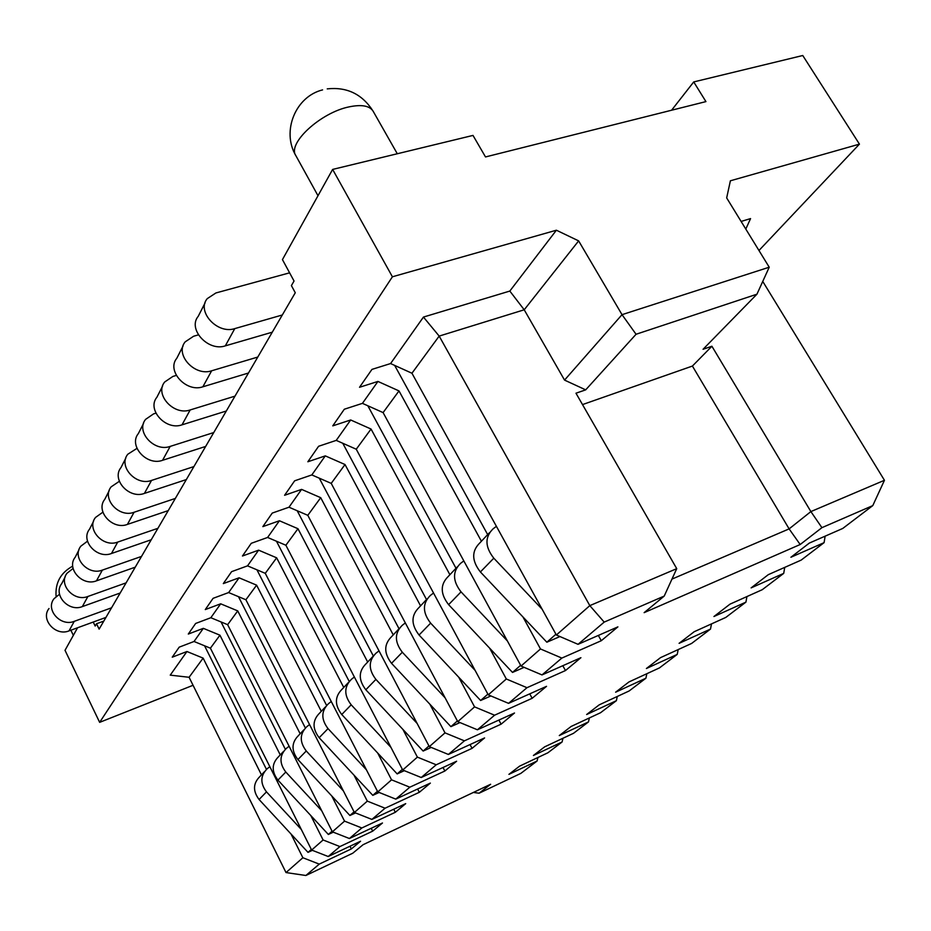 <?xml version="1.0" encoding="UTF-8"?>
<svg xmlns="http://www.w3.org/2000/svg" width="931" height="931" viewBox="0 0 931 931"><rect width="100%" height="100%" fill="white"/><g stroke="black" fill="none" stroke-linecap="round" stroke-linejoin="round"><path stroke-width="1.4" d="M758.963 250.497L859.441 144.13L802.755 55.511L693.723 81.928L671.577 110.242M77.564 627.762L65.019 650.315L99.652 722.351L193.054 685.286M693.723 81.928L705.931 101.607L485.505 156.943L472.995 135.414L332.635 169.419L282.442 259.609L294.045 281.022L291.403 285.608L295.278 292.753L99.128 629.112L96.521 623.747L95.183 626.063L93.228 622.048M859.441 144.13L730.393 180.789L726.669 197.919L769.227 267.209L622.024 314.666L578.64 240.885L524.211 309.79L439.176 336.091L411.944 373.238L390.578 363.555L371.946 369.398L359.529 387.284L377.939 381.431L362.438 403.356L344.307 409.233L332.763 425.863L350.684 419.974L336.242 440.386L318.6 446.275L307.847 461.764L325.291 455.876L311.827 474.926L294.638 480.815L284.595 495.28L301.597 489.392L288.994 507.209L272.236 513.086L262.845 526.62L279.416 520.755L267.604 537.455L251.265 543.308L242.456 556.005L258.62 550.163L247.53 565.85L231.586 571.669L223.312 583.597L239.081 577.802L228.642 592.558L213.083 598.33L205.286 609.572L220.682 603.812L210.848 617.718L195.65 623.456L188.295 634.058L203.33 628.344L194.044 641.482L179.194 647.161L172.247 657.181L186.945 651.514L170.245 675.138L189.086 677.279L286.015 872.568L305.868 875.489L352.779 853.203L363.078 844.708L490.637 784.274L479.116 793.2L520.825 773.393L537.082 761.011L537.932 757.497M332.635 169.419L392.405 276.786L556.389 230.213L578.64 240.885M392.405 276.786L99.652 722.351M49.017 608.502C40.231 619.371 55.569 636.56 69.034 630.881L105.948 617.416M59.526 594.222L54.021 598.714C45.154 609.654 60.678 627.029 74.271 621.338L111.534 607.815M204.564 645.788L266.452 769.367M264.346 771.799L259.958 776.466C253.023 783.32 252.732 791.001 259.074 799.496L308.01 852.365L312.362 850.34M872.778 505.614L884.45 480.291L810.878 511.585L821.922 527.668L872.778 505.614L842.764 528.447L809.318 543.087L790.919 557.25L824.098 542.645L801.149 560.113L768.308 574.66L751.131 587.88L783.716 573.38L762.245 589.707L729.997 604.149L713.937 616.52L745.929 602.124L725.808 617.428L694.154 631.742L679.095 643.333L710.504 629.077L691.617 643.449L660.533 657.635L646.393 668.516L677.221 654.4L659.451 667.911L628.937 681.957L615.624 692.198L645.905 678.222L629.147 690.965L599.192 704.86L586.646 714.519L616.369 700.694L600.553 712.727L571.134 726.459L559.287 735.571L588.473 721.921L573.519 733.302L544.623 746.86L533.416 755.483L562.08 741.995L547.917 752.772L519.545 766.178L508.931 774.348L537.082 761.011M556.389 230.213L509.827 291.066L423.454 317.064L390.578 363.555M745.801 229.073L750.561 218.599L741.111 221.438M291.019 834.001L302.878 857.742L319.252 864.119L351.336 848.932L349.963 846.244M186.945 651.514L203.133 658.124L261.46 774.86M280.254 754.913L219.937 635.186L210.406 648.185L194.044 641.482M210.406 648.185L311.641 850.05L328.201 856.52L360.576 841.228L351.336 848.932M308.01 852.365L311.338 849.444M269.839 766.69L267.337 768.622C260.343 775.535 260.063 783.285 266.487 791.874L301.307 829.463M578.046 644.322L556.366 635.012L589.812 605.627L604.196 622.106L578.046 644.322L617.905 626.866L601.286 640.714L561.847 658.077L542.005 674.928L580.909 657.693L565.478 670.553L526.981 687.695L508.559 703.347L546.532 686.333L532.16 698.297L494.582 715.206L477.428 729.788L514.506 713.006L501.099 724.178L464.406 740.843L448.381 754.447L484.597 737.922L472.064 748.361L436.208 764.782L421.231 777.513L456.621 761.232L444.867 771.019L409.826 787.195L395.78 799.124L430.366 783.099L419.334 792.293L385.073 808.213L371.876 819.42L405.707 803.639L395.314 812.298L361.822 827.973L349.393 838.517L382.478 822.992L372.691 831.15L339.92 846.57L328.201 856.52M604.196 622.106L664.222 596.073L644.136 612.656L800.183 544.519L821.922 527.668M319.252 864.119L305.868 875.489M542.005 674.928L521.046 666.049L540.492 648.965L561.847 658.077M508.559 703.347L488.263 694.852L506.324 678.99L526.981 687.695M477.428 729.788L457.761 721.653L474.577 706.885L494.582 715.206M448.381 754.447L429.319 746.65L445.006 732.86L464.406 740.843M421.231 777.513L402.716 770.018L417.391 757.124L436.208 764.782M395.78 799.124L377.8 791.92L391.555 779.829L409.826 787.195M371.876 819.42L354.397 812.484L367.314 801.125L385.073 808.213M349.393 838.517L332.379 831.825L344.54 821.13L361.822 827.973M302.878 857.742L286.015 872.568M339.92 846.57L323.104 839.971L311.641 850.05M411.944 373.238L556.366 635.012M601.286 640.714L598.342 635.442M205.064 302.924L198.233 316.307C187.352 329.074 208.16 351.837 225.314 345.867L272.271 332.192M394.651 365.394L487.669 534.592M489.543 532.602L479.837 542.913C471.482 551.094 471.668 560.776 480.396 571.96L546.846 642.215L559.962 636.548M289.611 272.83L215.922 292.951L207.264 298.618C196.266 311.466 217.412 334.566 234.775 328.608L282.302 314.992M496.409 526.341L493.127 528.796C484.702 537.047 484.923 546.834 493.802 558.193L542.145 609.235M377.939 381.431L398.992 390.915L481.42 541.237M522.931 616.927L540.492 648.965M509.827 291.066L524.211 309.79L564.547 380.104L585.692 389.856L575.975 393.208L676.732 568.655L589.812 605.627L439.176 336.091L423.454 317.064M398.992 390.915L383.095 412.596L521.046 666.049M449.894 574.718L371.05 429.04L356.247 449.219L488.263 694.852M489.636 648.162L506.324 678.99M420.568 605.86L345.017 464.534L331.215 483.375L457.761 721.653M458.692 677.174L474.577 706.885M393.231 634.895L320.718 497.689L307.8 515.32L429.319 746.65M429.854 704.185L445.006 732.86M367.687 662.034L297.978 528.715L285.875 545.24L402.716 770.018M402.902 729.415L417.391 757.124M343.748 687.462L276.647 557.82L265.277 573.333L377.8 791.92M377.683 753.016L391.555 779.829M321.288 711.319L256.607 585.157L245.9 599.762L354.397 812.484M354.001 775.151L367.314 801.125M300.154 733.768L237.742 610.899L227.641 624.678L332.379 831.825M331.75 795.958L344.54 821.13M203.133 658.124L189.086 677.279M310.791 815.533L323.104 839.971M383.095 412.596L362.438 403.356M356.247 449.219L336.242 440.386M371.05 429.04L350.684 419.974M331.215 483.375L311.827 474.926M345.017 464.534L325.291 455.876M307.8 515.32L288.994 507.209M320.718 497.689L301.597 489.392M285.875 545.24L267.604 537.455M297.978 528.715L279.416 520.755M265.277 573.333L247.53 565.85M276.647 557.82L258.62 550.163M245.9 599.762L228.642 592.558M256.607 585.157L239.081 577.802M227.641 624.678L210.848 617.718M237.742 610.899L220.682 603.812M219.937 635.186L203.33 628.344M564.547 380.104L622.024 314.666L636.059 334.264L756.938 294.196L769.227 267.209M585.692 389.856L636.059 334.264M756.938 294.196L703.056 349.288L711.901 346.239L692.408 366.058L582.515 404.589M824.098 542.645L825.122 536.163M783.716 573.38L784.728 567.386M745.929 602.124L746.93 596.562M710.504 629.077L711.493 623.91M677.221 654.4L678.187 649.57M645.905 678.222L646.847 673.718M616.369 700.694L617.288 696.469M588.473 721.921L589.37 717.952M562.08 741.995L562.952 738.26M711.901 346.239L810.878 511.585L789.116 528.889L800.183 544.519M671.973 579.094L789.116 528.889L692.408 366.058M676.732 568.655L664.222 596.073M884.45 480.291L762.757 281.441M183.035 346.064L176.809 358.26C166.195 370.806 186.223 392.777 202.865 386.796L248.461 373.017M367.838 405.776L455.992 568.247M457.133 567.026L448.311 576.405C440.13 584.424 440.235 593.838 448.614 604.65L512.515 672.426L524.106 667.352M198.384 334.881L193.601 336.242L185.188 341.852C174.469 354.49 194.8 376.764 211.651 370.782L257.782 357.05M463.824 560.916L460.636 563.302C452.396 571.39 452.524 580.909 461.043 591.872L507.383 640.947M565.478 670.553L562.813 665.712M512.515 672.426L520.627 665.293M103.807 621.082L96.521 623.747M473.355 792.456L479.116 793.2M162.588 386.121L156.897 397.246C146.551 409.582 165.834 430.82 182.011 424.839L226.314 411.013M342.771 443.272L426.514 599.541M427.026 599.005L418.997 607.536C410.978 615.403 411.002 624.573 419.066 635.023L480.617 700.496L490.881 695.946M176.308 375.426L172.875 376.438L164.694 381.989C154.243 394.407 173.806 415.924 190.168 409.954L234.984 396.14M433.543 593.035L430.471 595.351C422.395 603.276 422.441 612.54 430.634 623.13L475.124 670.401M532.16 698.297L529.739 693.851M480.617 700.496L487.867 694.119M143.549 423.407L138.347 433.59C128.245 445.705 146.842 466.245 162.564 460.298L205.646 446.438M319.275 478.173L399.027 628.728M398.992 628.786L391.66 636.571C383.816 644.287 383.77 653.201 391.532 663.326L450.907 726.645L459.995 722.572M155.896 413.166L153.58 413.876L145.608 419.357C135.414 431.553 154.278 452.373 170.187 446.403L213.746 432.554M405.334 622.944L402.367 625.201C394.453 632.975 394.441 641.983 402.32 652.235L445.111 697.819M501.099 724.178L498.9 720.07M450.907 726.645L457.377 720.943M125.778 458.203L121.007 467.537C111.15 479.442 129.118 499.33 144.41 493.407L186.328 479.57M297.21 510.758L373.296 655.924M372.819 656.576L366.116 663.71C358.435 671.263 358.33 679.956 365.825 689.766L423.151 751.061L431.204 747.43M136.962 448.381L127.803 454.235C117.853 466.222 136.066 486.366 151.52 480.431L193.904 466.582M379.01 650.874L376.124 653.073C368.385 660.684 368.304 669.47 375.903 679.397L417.111 723.422M472.064 748.361L470.05 744.567M423.151 751.061L428.947 745.952M109.16 490.742L104.772 499.33C95.148 511.014 112.523 530.298 127.407 524.409L168.232 510.607M276.472 541.237L349.206 681.434M348.334 682.586L342.189 689.115C334.671 696.528 334.52 705 341.747 714.508L397.176 773.917L404.31 770.67M119.331 481.315L111.138 486.855C101.421 498.632 119.028 518.16 134.076 512.259L175.331 498.434M354.374 677.012L351.581 679.153C343.993 686.624 343.865 695.166 351.185 704.802L390.939 747.36M444.867 771.019L443.005 767.493M397.176 773.917L402.367 769.343M93.577 521.255L89.551 529.145C80.136 540.62 96.952 559.345 111.464 553.503L151.229 539.759M256.933 569.819L326.595 705.407M325.373 706.978L319.74 712.96C312.374 720.233 312.176 728.484 319.158 737.724L372.807 795.353L379.126 792.456M102.887 512.178L95.521 517.45C86.024 529.006 103.062 547.94 117.713 542.086L157.898 528.319M331.261 701.52L328.55 703.603C321.125 710.935 320.951 719.267 328.026 728.612L366.418 769.809M419.334 792.293L417.623 788.999M372.807 795.353L377.462 791.269M78.949 549.907L75.225 557.192C66.031 568.457 82.335 586.635 96.463 580.839L135.239 567.177M238.487 596.666L305.356 727.984M303.809 729.892L298.63 735.397C291.403 742.519 291.17 750.572 297.932 759.556L349.916 815.498L355.502 812.926M87.502 541.179L80.846 546.171C71.571 557.518 88.073 575.917 102.352 570.109L141.524 556.412M309.546 724.551L306.916 726.587C299.631 733.768 299.421 741.902 306.264 750.98L343.388 790.896M395.314 812.298L393.732 809.225M349.916 815.498L354.071 811.844M65.17 576.871L61.749 583.597C52.753 594.653 68.557 612.33 82.347 606.593L120.169 593.012M221.054 621.943L285.34 749.269M283.501 751.457L278.73 756.519C271.654 763.513 271.387 771.38 277.938 780.108L328.352 834.467L333.286 832.174M73.072 568.48L67.044 573.217C57.978 584.365 73.968 602.229 87.898 596.468L126.092 582.864M289.11 746.243L286.55 748.221C279.416 755.262 279.16 763.199 285.794 772.032L321.73 810.75M372.691 831.15L371.225 828.276M328.352 834.467L332.064 831.208M546.846 642.215L555.935 634.22M69.034 630.881L74.271 621.338M259.074 799.496L266.487 791.874M225.314 345.867L234.775 328.608M202.865 386.796L211.651 370.782M448.614 604.65L461.043 591.872M182.011 424.839L190.168 409.954M419.066 635.023L430.634 623.13M162.564 460.298L170.187 446.403M391.532 663.326L402.32 652.235M144.41 493.407L151.52 480.431M365.825 689.766L375.903 679.397M127.407 524.409L134.076 512.259M341.747 714.508L351.185 704.802M111.464 553.503L117.713 542.086M319.158 737.724L328.026 728.612M96.463 580.839L102.352 570.109M297.932 759.556L306.264 750.98M82.347 606.593L87.898 596.468M277.938 780.108L285.794 772.032M480.396 571.96L493.802 558.193M317.995 195.719L295.802 155.558C287.144 143.455 320.73 112.418 349.346 106.821C361.717 104.307 369.642 105.773 373.122 111.208C362.287 94.182 346.995 86.734 327.235 88.876M73.34 635.361L70.861 630.217M72.711 566.153C60.596 572.798 55.069 582.899 56.104 596.434M322.58 89.888C295.488 96.521 281.43 131.259 295.802 155.558M397.293 153.755L373.122 111.208"/></g></svg>
